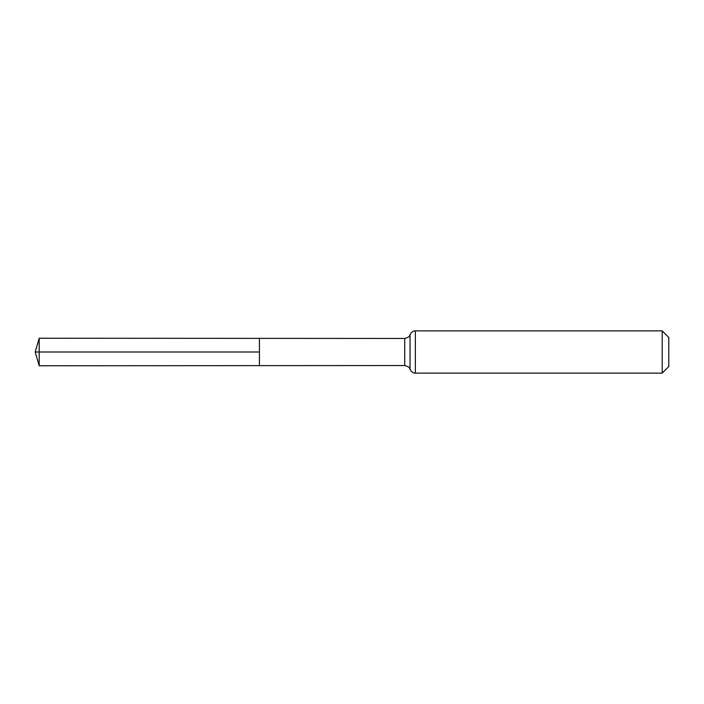 <?xml version="1.0" encoding="UTF-8"?>
<svg xmlns="http://www.w3.org/2000/svg" width="704" height="704" viewBox="0 0 704 704"><rect width="100%" height="100%" fill="white"/><g stroke="black" fill="none" stroke-linecap="round" stroke-linejoin="round"><path stroke-width="1.06" d="M259.424 352L259.424 338.369L39.186 338.228L39.186 365.772L259.424 365.631L259.424 338.369L404.712 338.457L404.712 365.543L259.424 365.631L259.424 352M662.218 330.88L662.218 373.12L668.8 366.538L668.8 337.462L662.218 330.88L415.36 330.88C415.906 330.88 412.368 330.194 410.036 334.673C409.033 335.482 411.127 336.6 404.712 338.457M39.186 365.772L35.2 352L259.424 352L39.186 352M662.218 373.12L415.36 373.12L415.36 330.88M415.36 373.12C415.906 373.12 412.368 373.806 410.036 369.327L410.036 334.673M410.036 369.327C409.033 368.518 411.127 367.4 404.712 365.543M35.2 352L39.186 338.228"/></g></svg>
